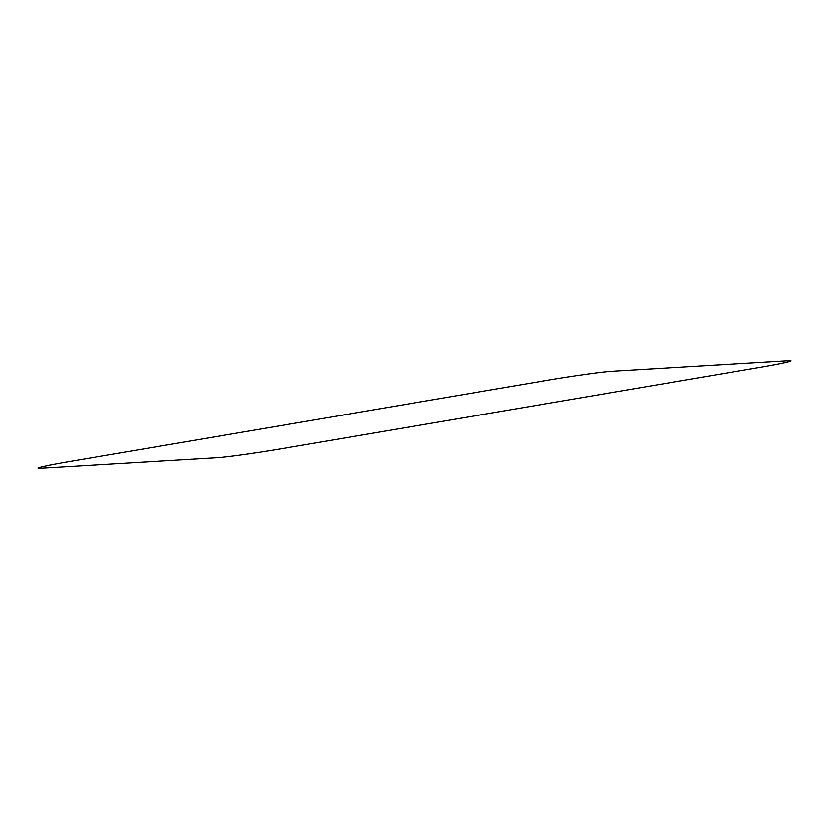 <?xml version="1.0" encoding="UTF-8"?>
<svg xmlns="http://www.w3.org/2000/svg" width="829" height="829" viewBox="0 0 829 829"><rect width="100%" height="100%" fill="white"/><g stroke="black" fill="none" stroke-linecap="round" stroke-linejoin="round"><path stroke-width="1.24" d="M787.55 360.905L612.89 371.34C605.844 371.465 573.844 375.848 547.306 380.387L75.273 460.458C47.781 465.017 30.652 468.841 41.45 468.095L216.141 457.649C223.177 457.535 255.177 453.142 281.725 448.603L753.758 368.532C781.219 363.983 798.431 360.149 787.55 360.905"/></g></svg>
